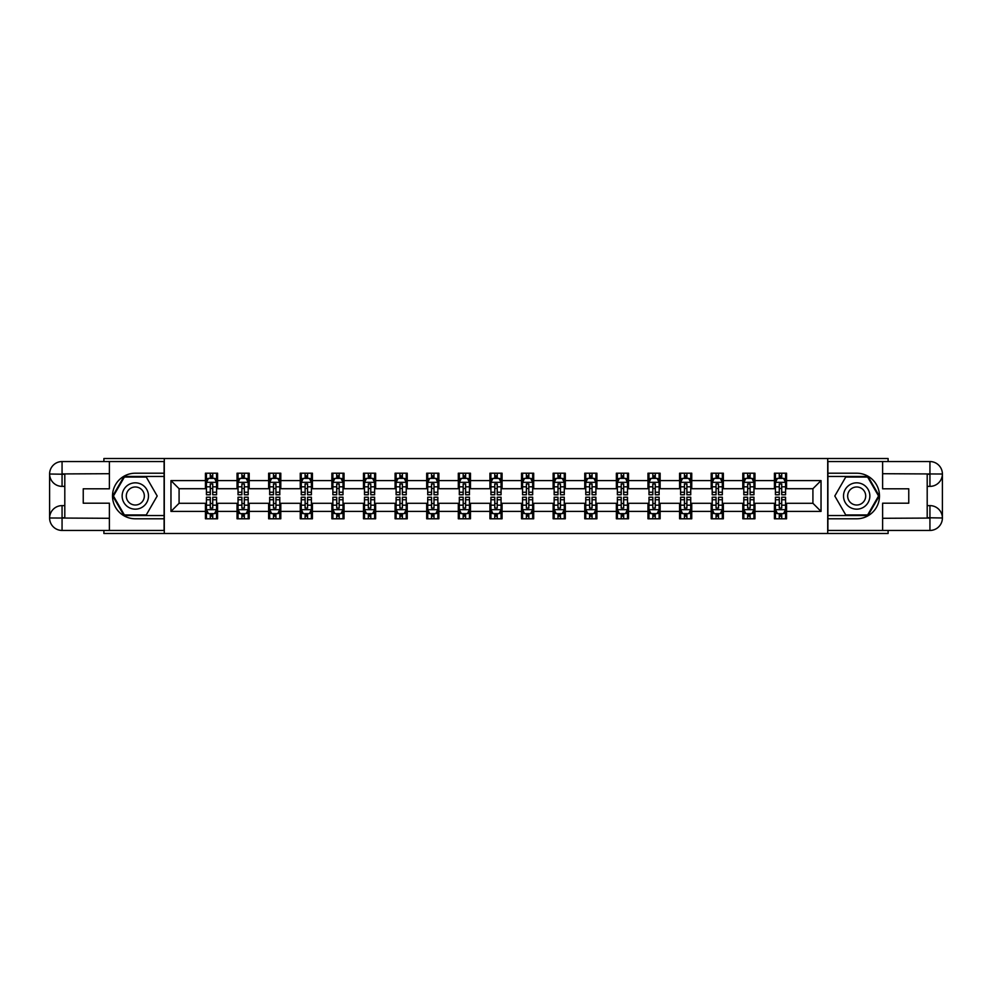 <?xml version="1.0" encoding="UTF-8"?>
<svg xmlns="http://www.w3.org/2000/svg" width="992" height="992" viewBox="0 0 992 992"><rect width="100%" height="100%" fill="white"/><g stroke="black" fill="none" stroke-linecap="round" stroke-linejoin="round"><path stroke-width="1.49" d="M103.9 530.447L103.9 533.485L888.1 533.485L888.1 530.447M888.1 461.553L888.1 458.515L827.712 458.515L827.712 533.485M827.712 458.515L103.9 458.515L103.9 461.553M164.288 533.485L164.288 458.515M786.569 480.599L786.569 473.209L774.417 473.209L774.417 480.599L754.962 480.599L754.962 473.209L742.81 473.209L742.81 480.599L723.354 480.599L723.354 473.209L711.202 473.209L711.202 480.599L691.746 480.599L691.746 473.209L679.582 473.209L679.582 480.599L660.126 480.599L660.126 473.209L647.974 473.209L647.974 480.599L628.519 480.599L628.519 473.209L616.367 473.209L616.367 480.599L596.911 480.599L596.911 473.209L584.759 473.209L584.759 480.599L565.304 480.599L565.304 473.209L553.139 473.209L553.139 480.599L533.684 480.599L533.684 473.209L521.532 473.209L521.532 480.599L502.076 480.599L502.076 473.209L489.924 473.209L489.924 480.599L470.468 480.599L470.468 473.209L458.316 473.209L458.316 480.599L438.861 480.599L438.861 473.209L426.696 473.209L426.696 480.599L407.241 480.599L407.241 473.209L395.089 473.209L395.089 480.599L375.633 480.599L375.633 473.209L363.481 473.209L363.481 480.599L344.026 480.599L344.026 473.209L331.874 473.209L331.874 480.599L312.418 480.599L312.418 473.209L300.254 473.209L300.254 480.599L280.798 480.599L280.798 473.209L268.646 473.209L268.646 480.599L249.19 480.599L249.19 473.209L237.038 473.209L237.038 480.599L217.583 480.599L217.583 473.209L205.431 473.209L205.431 480.599L170.971 480.599L170.971 511.401L179.081 503.291L205.431 503.291L205.431 518.791L217.583 518.791L217.583 503.291L237.038 503.291L237.038 518.791L249.19 518.791L249.19 503.291L268.646 503.291L268.646 518.791L280.798 518.791L280.798 503.291L300.254 503.291L300.254 518.791L312.418 518.791L312.418 503.291L331.874 503.291L331.874 518.791L344.026 518.791L344.026 503.291L363.481 503.291L363.481 518.791L375.633 518.791L375.633 503.291L395.089 503.291L395.089 518.791L407.241 518.791L407.241 503.291L426.696 503.291L426.696 518.791L438.861 518.791L438.861 503.291L458.316 503.291L458.316 518.791L470.468 518.791L470.468 503.291L489.924 503.291L489.924 518.791L502.076 518.791L502.076 503.291L521.532 503.291L521.532 518.791L533.684 518.791L533.684 503.291L553.139 503.291L553.139 518.791L565.304 518.791L565.304 503.291L584.759 503.291L584.759 518.791L596.911 518.791L596.911 503.291L616.367 503.291L616.367 518.791L628.519 518.791L628.519 503.291L647.974 503.291L647.974 518.791L660.126 518.791L660.126 503.291L679.582 503.291L679.582 518.791L691.746 518.791L691.746 503.291L711.202 503.291L711.202 518.791L723.354 518.791L723.354 503.291L742.81 503.291L742.81 518.791L754.962 518.791L754.962 503.291L774.417 503.291L774.417 518.791L786.569 518.791L786.569 503.291L812.919 503.291L812.919 488.709L786.569 488.709L786.569 480.599L821.029 480.599L821.029 511.401L786.569 511.401M774.417 511.401L754.962 511.401M742.81 511.401L723.354 511.401M711.202 511.401L691.746 511.401M679.582 511.401L660.126 511.401M647.974 511.401L628.519 511.401M616.367 511.401L596.911 511.401M584.759 511.401L565.304 511.401M553.139 511.401L533.684 511.401M521.532 511.401L502.076 511.401M489.924 511.401L470.468 511.401M458.316 511.401L438.861 511.401M426.696 511.401L407.241 511.401M395.089 511.401L375.633 511.401M363.481 511.401L344.026 511.401M331.874 511.401L312.418 511.401M300.254 511.401L280.798 511.401M268.646 511.401L249.19 511.401M237.038 511.401L217.583 511.401M205.431 511.401L170.971 511.401M774.417 480.599L774.417 488.709L754.962 488.709L754.962 480.599M742.81 480.599L742.81 488.709L723.354 488.709L723.354 480.599M711.202 480.599L711.202 488.709L691.746 488.709L691.746 480.599M679.582 480.599L679.582 488.709L660.126 488.709L660.126 480.599M647.974 480.599L647.974 488.709L628.519 488.709L628.519 480.599M616.367 480.599L616.367 488.709L596.911 488.709L596.911 480.599M584.759 480.599L584.759 488.709L565.304 488.709L565.304 480.599M553.139 480.599L553.139 488.709L533.684 488.709L533.684 480.599M521.532 480.599L521.532 488.709L502.076 488.709L502.076 480.599M489.924 480.599L489.924 488.709L470.468 488.709L470.468 480.599M458.316 480.599L458.316 488.709L438.861 488.709L438.861 480.599M426.696 480.599L426.696 488.709L407.241 488.709L407.241 480.599M395.089 480.599L395.089 488.709L375.633 488.709L375.633 480.599M363.481 480.599L363.481 488.709L344.026 488.709L344.026 480.599M331.874 480.599L331.874 488.709L312.418 488.709L312.418 480.599M300.254 480.599L300.254 488.709L280.798 488.709L280.798 480.599M268.646 480.599L268.646 488.709L249.19 488.709L249.19 480.599M237.038 480.599L237.038 488.709L217.583 488.709L217.583 480.599M205.431 480.599L205.431 488.709L179.081 488.709L170.971 480.599M179.081 488.709L179.081 503.291M821.029 511.401L812.919 503.291M812.919 488.709L821.029 480.599M205.431 478.268L206.435 478.268M210.292 478.268L212.722 478.268M216.566 478.268L217.583 478.268M205.431 488.498L206.435 488.498M210.292 488.498L212.722 488.498M216.566 488.498L217.583 488.498M205.431 503.502L206.435 503.502M210.292 503.502L212.722 503.502M216.566 503.502L217.583 503.502M205.431 513.732L206.435 513.732M210.292 513.732L212.722 513.732M216.566 513.732L217.583 513.732M237.038 503.502L238.043 503.502M241.899 503.502L244.33 503.502M248.186 503.502L249.19 503.502M237.038 513.732L238.043 513.732M241.899 513.732L244.33 513.732M248.186 513.732L249.19 513.732M237.038 478.268L238.043 478.268M241.899 478.268L244.33 478.268M248.186 478.268L249.19 478.268M237.038 488.498L238.043 488.498M241.899 488.498L244.33 488.498M248.186 488.498L249.19 488.498M268.646 503.502L269.663 503.502M273.507 503.502L275.937 503.502M279.794 503.502L280.798 503.502M268.646 513.732L269.663 513.732M273.507 513.732L275.937 513.732M279.794 513.732L280.798 513.732M268.646 478.268L269.663 478.268M273.507 478.268L275.937 478.268M279.794 478.268L280.798 478.268M268.646 488.498L269.663 488.498M273.507 488.498L275.937 488.498M279.794 488.498L280.798 488.498M300.254 503.502L301.27 503.502M305.114 503.502L307.557 503.502M311.401 503.502L312.418 503.502M300.254 513.732L301.27 513.732M305.114 513.732L307.557 513.732M311.401 513.732L312.418 513.732M300.254 478.268L301.27 478.268M305.114 478.268L307.557 478.268M311.401 478.268L312.418 478.268M300.254 488.498L301.27 488.498M305.114 488.498L307.557 488.498M311.401 488.498L312.418 488.498M331.874 503.502L332.878 503.502M336.734 503.502L339.165 503.502M343.009 503.502L344.026 503.502M331.874 513.732L332.878 513.732M336.734 513.732L339.165 513.732M343.009 513.732L344.026 513.732M331.874 478.268L332.878 478.268M336.734 478.268L339.165 478.268M343.009 478.268L344.026 478.268M331.874 488.498L332.878 488.498M336.734 488.498L339.165 488.498M343.009 488.498L344.026 488.498M363.481 503.502L364.486 503.502M368.342 503.502L370.772 503.502M374.629 503.502L375.633 503.502M363.481 513.732L364.486 513.732M368.342 513.732L370.772 513.732M374.629 513.732L375.633 513.732M363.481 478.268L364.486 478.268M368.342 478.268L370.772 478.268M374.629 478.268L375.633 478.268M363.481 488.498L364.486 488.498M368.342 488.498L370.772 488.498M374.629 488.498L375.633 488.498M395.089 503.502L396.106 503.502M399.95 503.502L402.38 503.502M406.236 503.502L407.241 503.502M395.089 513.732L396.106 513.732M399.95 513.732L402.38 513.732M406.236 513.732L407.241 513.732M395.089 478.268L396.106 478.268M399.95 478.268L402.38 478.268M406.236 478.268L407.241 478.268M395.089 488.498L396.106 488.498M399.95 488.498L402.38 488.498M406.236 488.498L407.241 488.498M426.696 503.502L427.713 503.502M431.557 503.502L434 503.502M437.844 503.502L438.861 503.502M426.696 513.732L427.713 513.732M431.557 513.732L434 513.732M437.844 513.732L438.861 513.732M426.696 478.268L427.713 478.268M431.557 478.268L434 478.268M437.844 478.268L438.861 478.268M426.696 488.498L427.713 488.498M431.557 488.498L434 488.498M437.844 488.498L438.861 488.498M458.316 503.502L459.321 503.502M463.177 503.502L465.608 503.502M469.452 503.502L470.468 503.502M458.316 513.732L459.321 513.732M463.177 513.732L465.608 513.732M469.452 513.732L470.468 513.732M458.316 478.268L459.321 478.268M463.177 478.268L465.608 478.268M469.452 478.268L470.468 478.268M458.316 488.498L459.321 488.498M463.177 488.498L465.608 488.498M469.452 488.498L470.468 488.498M489.924 503.502L490.928 503.502M494.785 503.502L497.215 503.502M501.072 503.502L502.076 503.502M489.924 513.732L490.928 513.732M494.785 513.732L497.215 513.732M501.072 513.732L502.076 513.732M489.924 478.268L490.928 478.268M494.785 478.268L497.215 478.268M501.072 478.268L502.076 478.268M489.924 488.498L490.928 488.498M494.785 488.498L497.215 488.498M501.072 488.498L502.076 488.498M521.532 503.502L522.548 503.502M526.392 503.502L528.823 503.502M532.679 503.502L533.684 503.502M521.532 513.732L522.548 513.732M526.392 513.732L528.823 513.732M532.679 513.732L533.684 513.732M521.532 478.268L522.548 478.268M526.392 478.268L528.823 478.268M532.679 478.268L533.684 478.268M521.532 488.498L522.548 488.498M526.392 488.498L528.823 488.498M532.679 488.498L533.684 488.498M553.139 503.502L554.156 503.502M558 503.502L560.443 503.502M564.287 503.502L565.304 503.502M553.139 513.732L554.156 513.732M558 513.732L560.443 513.732M564.287 513.732L565.304 513.732M553.139 478.268L554.156 478.268M558 478.268L560.443 478.268M564.287 478.268L565.304 478.268M553.139 488.498L554.156 488.498M558 488.498L560.443 488.498M564.287 488.498L565.304 488.498M584.759 503.502L585.764 503.502M589.62 503.502L592.05 503.502M595.894 503.502L596.911 503.502M584.759 513.732L585.764 513.732M589.62 513.732L592.05 513.732M595.894 513.732L596.911 513.732M584.759 478.268L585.764 478.268M589.62 478.268L592.05 478.268M595.894 478.268L596.911 478.268M584.759 488.498L585.764 488.498M589.62 488.498L592.05 488.498M595.894 488.498L596.911 488.498M616.367 503.502L617.371 503.502M621.228 503.502L623.658 503.502M627.514 503.502L628.519 503.502M616.367 513.732L617.371 513.732M621.228 513.732L623.658 513.732M627.514 513.732L628.519 513.732M616.367 478.268L617.371 478.268M621.228 478.268L623.658 478.268M627.514 478.268L628.519 478.268M616.367 488.498L617.371 488.498M621.228 488.498L623.658 488.498M627.514 488.498L628.519 488.498M647.974 503.502L648.991 503.502M652.835 503.502L655.266 503.502M659.122 503.502L660.126 503.502M647.974 513.732L648.991 513.732M652.835 513.732L655.266 513.732M659.122 513.732L660.126 513.732M647.974 478.268L648.991 478.268M652.835 478.268L655.266 478.268M659.122 478.268L660.126 478.268M647.974 488.498L648.991 488.498M652.835 488.498L655.266 488.498M659.122 488.498L660.126 488.498M679.582 503.502L680.599 503.502M684.443 503.502L686.886 503.502M690.73 503.502L691.746 503.502M679.582 513.732L680.599 513.732M684.443 513.732L686.886 513.732M690.73 513.732L691.746 513.732M679.582 478.268L680.599 478.268M684.443 478.268L686.886 478.268M690.73 478.268L691.746 478.268M679.582 488.498L680.599 488.498M684.443 488.498L686.886 488.498M690.73 488.498L691.746 488.498M711.202 503.502L712.206 503.502M716.063 503.502L718.493 503.502M722.337 503.502L723.354 503.502M711.202 513.732L712.206 513.732M716.063 513.732L718.493 513.732M722.337 513.732L723.354 513.732M711.202 478.268L712.206 478.268M716.063 478.268L718.493 478.268M722.337 478.268L723.354 478.268M711.202 488.498L712.206 488.498M716.063 488.498L718.493 488.498M722.337 488.498L723.354 488.498M742.81 503.502L743.814 503.502M747.67 503.502L750.101 503.502M753.957 503.502L754.962 503.502M742.81 513.732L743.814 513.732M747.67 513.732L750.101 513.732M753.957 513.732L754.962 513.732M742.81 478.268L743.814 478.268M747.67 478.268L750.101 478.268M753.957 478.268L754.962 478.268M742.81 488.498L743.814 488.498M747.67 488.498L750.101 488.498M753.957 488.498L754.962 488.498M774.417 503.502L775.434 503.502M779.278 503.502L781.708 503.502M785.565 503.502L786.569 503.502M774.417 513.732L775.434 513.732M779.278 513.732L781.708 513.732M785.565 513.732L786.569 513.732M774.417 478.268L775.434 478.268M779.278 478.268L781.708 478.268M785.565 478.268L786.569 478.268M774.417 488.498L775.434 488.498M779.278 488.498L781.708 488.498M785.565 488.498L786.569 488.498M212.722 475.838L210.292 475.838M216.566 492.243L212.722 492.243L212.722 494.785L216.566 494.785L216.566 482.422L214.545 478.367L208.469 478.367L206.435 482.422L206.435 494.785L210.292 494.785L210.292 492.243L206.435 492.243M206.435 482.422L206.435 473.209M216.566 482.422L216.566 473.209M210.292 478.367L210.292 473.209M212.722 473.209L212.722 478.367M212.722 492.243L212.722 483.947L210.292 483.947L210.292 492.243M210.292 516.162L212.722 516.162M206.435 499.757L210.292 499.757L210.292 497.215L206.435 497.215L206.435 509.578L208.469 513.633L214.545 513.633L216.566 509.578L216.566 497.215L212.722 497.215L212.722 499.757L216.566 499.757M216.566 509.578L216.566 518.791M206.435 509.578L206.435 518.791M212.722 513.633L212.722 518.791M210.292 518.791L210.292 513.633M210.292 499.757L210.292 508.053L212.722 508.053L212.722 499.757M141.893 484.592A13.169 13.169 0 0 0 123.913 489.416A13.169 13.169 0 0 0 128.724 507.408A13.169 13.169 0 0 0 146.717 502.584A13.169 13.169 0 0 0 141.893 484.592M139.822 488.188A9.015 9.015 0 0 0 127.509 491.486A9.015 9.015 0 0 0 130.808 503.812A9.015 9.015 0 0 0 143.121 500.514A9.015 9.015 0 0 0 139.822 488.188M146.258 514.947L124.372 514.947L113.435 496L124.372 477.053L146.258 477.053L157.195 496L146.258 514.947M863.276 484.592A13.169 13.169 0 0 0 845.283 489.416A13.169 13.169 0 0 0 850.107 507.408A13.169 13.169 0 0 0 868.087 502.584A13.169 13.169 0 0 0 863.276 484.592M861.192 488.188A9.015 9.015 0 0 0 848.879 491.486A9.015 9.015 0 0 0 852.178 503.812A9.015 9.015 0 0 0 864.491 500.514A9.015 9.015 0 0 0 861.192 488.188M867.628 514.947L845.742 514.947L834.805 496L845.742 477.053L867.628 477.053L878.565 496L867.628 514.947M64.802 486.378L62.062 486.378A12.462 12.462 0 0 1 49.6 474.015A12.462 12.462 0 0 1 62.062 461.553L164.089 461.553L164.089 473.209L135.309 473.209A22.791 22.791 0 0 0 112.518 496A22.791 22.791 0 0 0 135.309 518.791L164.089 518.791L164.089 530.447L62.062 530.447A12.462 12.462 0 0 1 49.6 517.985A12.462 12.462 0 0 1 62.062 505.622L64.802 505.622M164.089 518.791L164.089 473.209M109.38 461.553L109.38 488.808L83.241 488.808L83.241 503.192L109.38 503.192L109.38 530.447M62.062 486.378A12.462 12.462 0 0 1 49.6 474.015L62.062 474.213L62.062 486.378A12.462 12.462 0 0 1 49.6 474.015L49.6 517.985L109.38 518.295M62.062 518.295L62.062 530.447A12.462 12.462 0 0 1 49.6 517.985A12.462 12.462 0 0 1 62.062 505.622L62.062 517.787L64.802 517.787L64.802 474.213L62.062 474.213M164.089 476.445L124.025 476.445L112.728 496L124.025 515.555L164.089 515.555M927.198 505.622L929.938 505.622A12.462 12.462 0 0 1 942.4 517.985A12.462 12.462 0 0 1 929.938 530.447L827.911 530.447L827.911 518.791L856.691 518.791A22.791 22.791 0 0 0 879.482 496A22.791 22.791 0 0 0 856.691 473.209L827.911 473.209L827.911 461.553L929.938 461.553A12.462 12.462 0 0 1 942.4 474.015A12.462 12.462 0 0 1 929.938 486.378L927.198 486.378M827.911 473.209L827.911 518.791M882.62 530.447L882.62 503.192L908.759 503.192L908.759 488.808L882.62 488.808L882.62 461.553M929.938 505.622A12.462 12.462 0 0 1 942.4 517.985L929.938 517.787L929.938 505.622A12.462 12.462 0 0 1 942.4 517.985L942.4 474.015L882.62 473.705M929.938 473.705L929.938 461.553A12.462 12.462 0 0 1 942.4 474.015A12.462 12.462 0 0 1 929.938 486.378L929.938 474.213L927.198 474.213L927.198 517.787L929.938 517.787M827.911 515.555L867.975 515.555L879.272 496L867.975 476.445L827.911 476.445M244.33 475.838L241.899 475.838M248.186 492.243L244.33 492.243L244.33 494.785L248.186 494.785L248.186 482.422L246.152 478.367L240.076 478.367L238.043 482.422L238.043 494.785L241.899 494.785L241.899 492.243L238.043 492.243M238.043 482.422L238.043 473.209M248.186 482.422L248.186 473.209M241.899 478.367L241.899 473.209M244.33 473.209L244.33 478.367M244.33 492.243L244.33 483.947L241.899 483.947L241.899 492.243M275.937 475.838L273.507 475.838M279.794 492.243L275.937 492.243L275.937 494.785L279.794 494.785L279.794 482.422L277.76 478.367L271.684 478.367L269.663 482.422L269.663 494.785L273.507 494.785L273.507 492.243L269.663 492.243M269.663 482.422L269.663 473.209M279.794 482.422L279.794 473.209M273.507 478.367L273.507 473.209M275.937 473.209L275.937 478.367M275.937 492.243L275.937 483.947L273.507 483.947L273.507 492.243M241.899 516.162L244.33 516.162M238.043 499.757L241.899 499.757L241.899 497.215L238.043 497.215L238.043 509.578L240.076 513.633L246.152 513.633L248.186 509.578L248.186 497.215L244.33 497.215L244.33 499.757L248.186 499.757M248.186 509.578L248.186 518.791M238.043 509.578L238.043 518.791M244.33 513.633L244.33 518.791M241.899 518.791L241.899 513.633M241.899 499.757L241.899 508.053L244.33 508.053L244.33 499.757M273.507 516.162L275.937 516.162M269.663 499.757L273.507 499.757L273.507 497.215L269.663 497.215L269.663 509.578L271.684 513.633L277.76 513.633L279.794 509.578L279.794 497.215L275.937 497.215L275.937 499.757L279.794 499.757M279.794 509.578L279.794 518.791M269.663 509.578L269.663 518.791M275.937 513.633L275.937 518.791M273.507 518.791L273.507 513.633M273.507 499.757L273.507 508.053L275.937 508.053L275.937 499.757M307.557 475.838L305.114 475.838M311.401 492.243L307.557 492.243L307.557 494.785L311.401 494.785L311.401 482.422L309.38 478.367L303.292 478.367L301.27 482.422L301.27 494.785L305.114 494.785L305.114 492.243L301.27 492.243M301.27 482.422L301.27 473.209M311.401 482.422L311.401 473.209M305.114 478.367L305.114 473.209M307.557 473.209L307.557 478.367M307.557 492.243L307.557 483.947L305.114 483.947L305.114 492.243M339.165 475.838L336.734 475.838M343.009 492.243L339.165 492.243L339.165 494.785L343.009 494.785L343.009 482.422L340.988 478.367L334.912 478.367L332.878 482.422L332.878 494.785L336.734 494.785L336.734 492.243L332.878 492.243M332.878 482.422L332.878 473.209M343.009 482.422L343.009 473.209M336.734 478.367L336.734 473.209M339.165 473.209L339.165 478.367M339.165 492.243L339.165 483.947L336.734 483.947L336.734 492.243M370.772 475.838L368.342 475.838M374.629 492.243L370.772 492.243L370.772 494.785L374.629 494.785L374.629 482.422L372.595 478.367L366.519 478.367L364.486 482.422L364.486 494.785L368.342 494.785L368.342 492.243L364.486 492.243M364.486 482.422L364.486 473.209M374.629 482.422L374.629 473.209M368.342 478.367L368.342 473.209M370.772 473.209L370.772 478.367M370.772 492.243L370.772 483.947L368.342 483.947L368.342 492.243M305.114 516.162L307.557 516.162M301.27 499.757L305.114 499.757L305.114 497.215L301.27 497.215L301.27 509.578L303.292 513.633L309.38 513.633L311.401 509.578L311.401 497.215L307.557 497.215L307.557 499.757L311.401 499.757M311.401 509.578L311.401 518.791M301.27 509.578L301.27 518.791M307.557 513.633L307.557 518.791M305.114 518.791L305.114 513.633M305.114 499.757L305.114 508.053L307.557 508.053L307.557 499.757M336.734 516.162L339.165 516.162M332.878 499.757L336.734 499.757L336.734 497.215L332.878 497.215L332.878 509.578L334.912 513.633L340.988 513.633L343.009 509.578L343.009 497.215L339.165 497.215L339.165 499.757L343.009 499.757M343.009 509.578L343.009 518.791M332.878 509.578L332.878 518.791M339.165 513.633L339.165 518.791M336.734 518.791L336.734 513.633M336.734 499.757L336.734 508.053L339.165 508.053L339.165 499.757M368.342 516.162L370.772 516.162M364.486 499.757L368.342 499.757L368.342 497.215L364.486 497.215L364.486 509.578L366.519 513.633L372.595 513.633L374.629 509.578L374.629 497.215L370.772 497.215L370.772 499.757L374.629 499.757M374.629 509.578L374.629 518.791M364.486 509.578L364.486 518.791M370.772 513.633L370.772 518.791M368.342 518.791L368.342 513.633M368.342 499.757L368.342 508.053L370.772 508.053L370.772 499.757M402.38 475.838L399.95 475.838M406.236 492.243L402.38 492.243L402.38 494.785L406.236 494.785L406.236 482.422L404.203 478.367L398.127 478.367L396.106 482.422L396.106 494.785L399.95 494.785L399.95 492.243L396.106 492.243M396.106 482.422L396.106 473.209M406.236 482.422L406.236 473.209M399.95 478.367L399.95 473.209M402.38 473.209L402.38 478.367M402.38 492.243L402.38 483.947L399.95 483.947L399.95 492.243M399.95 516.162L402.38 516.162M396.106 499.757L399.95 499.757L399.95 497.215L396.106 497.215L396.106 509.578L398.127 513.633L404.203 513.633L406.236 509.578L406.236 497.215L402.38 497.215L402.38 499.757L406.236 499.757M406.236 509.578L406.236 518.791M396.106 509.578L396.106 518.791M402.38 513.633L402.38 518.791M399.95 518.791L399.95 513.633M399.95 499.757L399.95 508.053L402.38 508.053L402.38 499.757M434 475.838L431.557 475.838M437.844 492.243L434 492.243L434 494.785L437.844 494.785L437.844 482.422L435.823 478.367L429.734 478.367L427.713 482.422L427.713 494.785L431.557 494.785L431.557 492.243L427.713 492.243M427.713 482.422L427.713 473.209M437.844 482.422L437.844 473.209M431.557 478.367L431.557 473.209M434 473.209L434 478.367M434 492.243L434 483.947L431.557 483.947L431.557 492.243M431.557 516.162L434 516.162M427.713 499.757L431.557 499.757L431.557 497.215L427.713 497.215L427.713 509.578L429.734 513.633L435.823 513.633L437.844 509.578L437.844 497.215L434 497.215L434 499.757L437.844 499.757M437.844 509.578L437.844 518.791M427.713 509.578L427.713 518.791M434 513.633L434 518.791M431.557 518.791L431.557 513.633M431.557 499.757L431.557 508.053L434 508.053L434 499.757M465.608 475.838L463.177 475.838M469.452 492.243L465.608 492.243L465.608 494.785L469.452 494.785L469.452 482.422L467.43 478.367L461.354 478.367L459.321 482.422L459.321 494.785L463.177 494.785L463.177 492.243L459.321 492.243M459.321 482.422L459.321 473.209M469.452 482.422L469.452 473.209M463.177 478.367L463.177 473.209M465.608 473.209L465.608 478.367M465.608 492.243L465.608 483.947L463.177 483.947L463.177 492.243M463.177 516.162L465.608 516.162M459.321 499.757L463.177 499.757L463.177 497.215L459.321 497.215L459.321 509.578L461.354 513.633L467.43 513.633L469.452 509.578L469.452 497.215L465.608 497.215L465.608 499.757L469.452 499.757M469.452 509.578L469.452 518.791M459.321 509.578L459.321 518.791M465.608 513.633L465.608 518.791M463.177 518.791L463.177 513.633M463.177 499.757L463.177 508.053L465.608 508.053L465.608 499.757M497.215 475.838L494.785 475.838M501.072 492.243L497.215 492.243L497.215 494.785L501.072 494.785L501.072 482.422L499.038 478.367L492.962 478.367L490.928 482.422L490.928 494.785L494.785 494.785L494.785 492.243L490.928 492.243M490.928 482.422L490.928 473.209M501.072 482.422L501.072 473.209M494.785 478.367L494.785 473.209M497.215 473.209L497.215 478.367M497.215 492.243L497.215 483.947L494.785 483.947L494.785 492.243M494.785 516.162L497.215 516.162M490.928 499.757L494.785 499.757L494.785 497.215L490.928 497.215L490.928 509.578L492.962 513.633L499.038 513.633L501.072 509.578L501.072 497.215L497.215 497.215L497.215 499.757L501.072 499.757M501.072 509.578L501.072 518.791M490.928 509.578L490.928 518.791M497.215 513.633L497.215 518.791M494.785 518.791L494.785 513.633M494.785 499.757L494.785 508.053L497.215 508.053L497.215 499.757M528.823 475.838L526.392 475.838M532.679 492.243L528.823 492.243L528.823 494.785L532.679 494.785L532.679 482.422L530.646 478.367L524.57 478.367L522.548 482.422L522.548 494.785L526.392 494.785L526.392 492.243L522.548 492.243M522.548 482.422L522.548 473.209M532.679 482.422L532.679 473.209M526.392 478.367L526.392 473.209M528.823 473.209L528.823 478.367M528.823 492.243L528.823 483.947L526.392 483.947L526.392 492.243M526.392 516.162L528.823 516.162M522.548 499.757L526.392 499.757L526.392 497.215L522.548 497.215L522.548 509.578L524.57 513.633L530.646 513.633L532.679 509.578L532.679 497.215L528.823 497.215L528.823 499.757L532.679 499.757M532.679 509.578L532.679 518.791M522.548 509.578L522.548 518.791M528.823 513.633L528.823 518.791M526.392 518.791L526.392 513.633M526.392 499.757L526.392 508.053L528.823 508.053L528.823 499.757M560.443 475.838L558 475.838M564.287 492.243L560.443 492.243L560.443 494.785L564.287 494.785L564.287 482.422L562.266 478.367L556.177 478.367L554.156 482.422L554.156 494.785L558 494.785L558 492.243L554.156 492.243M554.156 482.422L554.156 473.209M564.287 482.422L564.287 473.209M558 478.367L558 473.209M560.443 473.209L560.443 478.367M560.443 492.243L560.443 483.947L558 483.947L558 492.243M558 516.162L560.443 516.162M554.156 499.757L558 499.757L558 497.215L554.156 497.215L554.156 509.578L556.177 513.633L562.266 513.633L564.287 509.578L564.287 497.215L560.443 497.215L560.443 499.757L564.287 499.757M564.287 509.578L564.287 518.791M554.156 509.578L554.156 518.791M560.443 513.633L560.443 518.791M558 518.791L558 513.633M558 499.757L558 508.053L560.443 508.053L560.443 499.757M592.05 475.838L589.62 475.838M595.894 492.243L592.05 492.243L592.05 494.785L595.894 494.785L595.894 482.422L593.873 478.367L587.797 478.367L585.764 482.422L585.764 494.785L589.62 494.785L589.62 492.243L585.764 492.243M585.764 482.422L585.764 473.209M595.894 482.422L595.894 473.209M589.62 478.367L589.62 473.209M592.05 473.209L592.05 478.367M592.05 492.243L592.05 483.947L589.62 483.947L589.62 492.243M589.62 516.162L592.05 516.162M585.764 499.757L589.62 499.757L589.62 497.215L585.764 497.215L585.764 509.578L587.797 513.633L593.873 513.633L595.894 509.578L595.894 497.215L592.05 497.215L592.05 499.757L595.894 499.757M595.894 509.578L595.894 518.791M585.764 509.578L585.764 518.791M592.05 513.633L592.05 518.791M589.62 518.791L589.62 513.633M589.62 499.757L589.62 508.053L592.05 508.053L592.05 499.757M623.658 475.838L621.228 475.838M627.514 492.243L623.658 492.243L623.658 494.785L627.514 494.785L627.514 482.422L625.481 478.367L619.405 478.367L617.371 482.422L617.371 494.785L621.228 494.785L621.228 492.243L617.371 492.243M617.371 482.422L617.371 473.209M627.514 482.422L627.514 473.209M621.228 478.367L621.228 473.209M623.658 473.209L623.658 478.367M623.658 492.243L623.658 483.947L621.228 483.947L621.228 492.243M621.228 516.162L623.658 516.162M617.371 499.757L621.228 499.757L621.228 497.215L617.371 497.215L617.371 509.578L619.405 513.633L625.481 513.633L627.514 509.578L627.514 497.215L623.658 497.215L623.658 499.757L627.514 499.757M627.514 509.578L627.514 518.791M617.371 509.578L617.371 518.791M623.658 513.633L623.658 518.791M621.228 518.791L621.228 513.633M621.228 499.757L621.228 508.053L623.658 508.053L623.658 499.757M655.266 475.838L652.835 475.838M659.122 492.243L655.266 492.243L655.266 494.785L659.122 494.785L659.122 482.422L657.088 478.367L651.012 478.367L648.991 482.422L648.991 494.785L652.835 494.785L652.835 492.243L648.991 492.243M648.991 482.422L648.991 473.209M659.122 482.422L659.122 473.209M652.835 478.367L652.835 473.209M655.266 473.209L655.266 478.367M655.266 492.243L655.266 483.947L652.835 483.947L652.835 492.243M652.835 516.162L655.266 516.162M648.991 499.757L652.835 499.757L652.835 497.215L648.991 497.215L648.991 509.578L651.012 513.633L657.088 513.633L659.122 509.578L659.122 497.215L655.266 497.215L655.266 499.757L659.122 499.757M659.122 509.578L659.122 518.791M648.991 509.578L648.991 518.791M655.266 513.633L655.266 518.791M652.835 518.791L652.835 513.633M652.835 499.757L652.835 508.053L655.266 508.053L655.266 499.757M686.886 475.838L684.443 475.838M690.73 492.243L686.886 492.243L686.886 494.785L690.73 494.785L690.73 482.422L688.708 478.367L682.62 478.367L680.599 482.422L680.599 494.785L684.443 494.785L684.443 492.243L680.599 492.243M680.599 482.422L680.599 473.209M690.73 482.422L690.73 473.209M684.443 478.367L684.443 473.209M686.886 473.209L686.886 478.367M686.886 492.243L686.886 483.947L684.443 483.947L684.443 492.243M684.443 516.162L686.886 516.162M680.599 499.757L684.443 499.757L684.443 497.215L680.599 497.215L680.599 509.578L682.62 513.633L688.708 513.633L690.73 509.578L690.73 497.215L686.886 497.215L686.886 499.757L690.73 499.757M690.73 509.578L690.73 518.791M680.599 509.578L680.599 518.791M686.886 513.633L686.886 518.791M684.443 518.791L684.443 513.633M684.443 499.757L684.443 508.053L686.886 508.053L686.886 499.757M718.493 475.838L716.063 475.838M722.337 492.243L718.493 492.243L718.493 494.785L722.337 494.785L722.337 482.422L720.316 478.367L714.24 478.367L712.206 482.422L712.206 494.785L716.063 494.785L716.063 492.243L712.206 492.243M712.206 482.422L712.206 473.209M722.337 482.422L722.337 473.209M716.063 478.367L716.063 473.209M718.493 473.209L718.493 478.367M718.493 492.243L718.493 483.947L716.063 483.947L716.063 492.243M716.063 516.162L718.493 516.162M712.206 499.757L716.063 499.757L716.063 497.215L712.206 497.215L712.206 509.578L714.24 513.633L720.316 513.633L722.337 509.578L722.337 497.215L718.493 497.215L718.493 499.757L722.337 499.757M722.337 509.578L722.337 518.791M712.206 509.578L712.206 518.791M718.493 513.633L718.493 518.791M716.063 518.791L716.063 513.633M716.063 499.757L716.063 508.053L718.493 508.053L718.493 499.757M750.101 475.838L747.67 475.838M753.957 492.243L750.101 492.243L750.101 494.785L753.957 494.785L753.957 482.422L751.924 478.367L745.848 478.367L743.814 482.422L743.814 494.785L747.67 494.785L747.67 492.243L743.814 492.243M743.814 482.422L743.814 473.209M753.957 482.422L753.957 473.209M747.67 478.367L747.67 473.209M750.101 473.209L750.101 478.367M750.101 492.243L750.101 483.947L747.67 483.947L747.67 492.243M747.67 516.162L750.101 516.162M743.814 499.757L747.67 499.757L747.67 497.215L743.814 497.215L743.814 509.578L745.848 513.633L751.924 513.633L753.957 509.578L753.957 497.215L750.101 497.215L750.101 499.757L753.957 499.757M753.957 509.578L753.957 518.791M743.814 509.578L743.814 518.791M750.101 513.633L750.101 518.791M747.67 518.791L747.67 513.633M747.67 499.757L747.67 508.053L750.101 508.053L750.101 499.757M781.708 475.838L779.278 475.838M785.565 492.243L781.708 492.243L781.708 494.785L785.565 494.785L785.565 482.422L783.531 478.367L777.455 478.367L775.434 482.422L775.434 494.785L779.278 494.785L779.278 492.243L775.434 492.243M775.434 482.422L775.434 473.209M785.565 482.422L785.565 473.209M779.278 478.367L779.278 473.209M781.708 473.209L781.708 478.367M781.708 492.243L781.708 483.947L779.278 483.947L779.278 492.243M779.278 516.162L781.708 516.162M775.434 499.757L779.278 499.757L779.278 497.215L775.434 497.215L775.434 509.578L777.455 513.633L783.531 513.633L785.565 509.578L785.565 497.215L781.708 497.215L781.708 499.757L785.565 499.757M785.565 509.578L785.565 518.791M775.434 509.578L775.434 518.791M781.708 513.633L781.708 518.791M779.278 518.791L779.278 513.633M779.278 499.757L779.278 508.053L781.708 508.053L781.708 499.757M216.516 482.323L206.485 482.323M206.435 478.615L208.345 478.615M214.669 478.615L216.566 478.615M210.292 486.812L206.435 486.812M216.566 486.812L212.722 486.812M212.722 477.127L210.292 477.127M206.485 509.677L216.516 509.677M216.566 513.385L214.669 513.385M208.345 513.385L206.435 513.385M212.722 505.188L216.566 505.188M206.435 505.188L210.292 505.188M210.292 514.873L212.722 514.873M109.38 473.705L61.764 473.928M49.6 517.985A12.462 12.462 0 0 1 62.062 505.622M49.6 474.015A12.462 12.462 0 0 1 62.062 461.553L62.062 473.705M882.62 518.295L930.236 518.072M942.4 474.015A12.462 12.462 0 0 1 929.938 486.378M942.4 517.985A12.462 12.462 0 0 1 929.938 530.447L929.938 518.295M248.124 482.323L238.105 482.323M238.043 478.615L239.952 478.615M246.276 478.615L248.186 478.615M241.899 486.812L238.043 486.812M248.186 486.812L244.33 486.812M244.33 477.127L241.899 477.127M279.744 482.323L269.712 482.323M269.663 478.615L271.56 478.615M277.884 478.615L279.794 478.615M273.507 486.812L269.663 486.812M279.794 486.812L275.937 486.812M275.937 477.127L273.507 477.127M238.105 509.677L248.124 509.677M248.186 513.385L246.276 513.385M239.952 513.385L238.043 513.385M244.33 505.188L248.186 505.188M238.043 505.188L241.899 505.188M241.899 514.873L244.33 514.873M269.712 509.677L279.744 509.677M279.794 513.385L277.884 513.385M271.56 513.385L269.663 513.385M275.937 505.188L279.794 505.188M269.663 505.188L273.507 505.188M273.507 514.873L275.937 514.873M311.352 482.323L301.32 482.323M301.27 478.615L303.18 478.615M309.492 478.615L311.401 478.615M305.114 486.812L301.27 486.812M311.401 486.812L307.557 486.812M307.557 477.127L305.114 477.127M342.959 482.323L332.928 482.323M332.878 478.615L334.788 478.615M341.112 478.615L343.009 478.615M336.734 486.812L332.878 486.812M343.009 486.812L339.165 486.812M339.165 477.127L336.734 477.127M374.567 482.323L364.548 482.323M364.486 478.615L366.395 478.615M372.719 478.615L374.629 478.615M368.342 486.812L364.486 486.812M374.629 486.812L370.772 486.812M370.772 477.127L368.342 477.127M301.32 509.677L311.352 509.677M311.401 513.385L309.492 513.385M303.18 513.385L301.27 513.385M307.557 505.188L311.401 505.188M301.27 505.188L305.114 505.188M305.114 514.873L307.557 514.873M332.928 509.677L342.959 509.677M343.009 513.385L341.112 513.385M334.788 513.385L332.878 513.385M339.165 505.188L343.009 505.188M332.878 505.188L336.734 505.188M336.734 514.873L339.165 514.873M364.548 509.677L374.567 509.677M374.629 513.385L372.719 513.385M366.395 513.385L364.486 513.385M370.772 505.188L374.629 505.188M364.486 505.188L368.342 505.188M368.342 514.873L370.772 514.873M406.187 482.323L396.155 482.323M396.106 478.615L398.003 478.615M404.327 478.615L406.236 478.615M399.95 486.812L396.106 486.812M406.236 486.812L402.38 486.812M402.38 477.127L399.95 477.127M396.155 509.677L406.187 509.677M406.236 513.385L404.327 513.385M398.003 513.385L396.106 513.385M402.38 505.188L406.236 505.188M396.106 505.188L399.95 505.188M399.95 514.873L402.38 514.873M437.794 482.323L427.763 482.323M427.713 478.615L429.623 478.615M435.934 478.615L437.844 478.615M431.557 486.812L427.713 486.812M437.844 486.812L434 486.812M434 477.127L431.557 477.127M427.763 509.677L437.794 509.677M437.844 513.385L435.934 513.385M429.623 513.385L427.713 513.385M434 505.188L437.844 505.188M427.713 505.188L431.557 505.188M431.557 514.873L434 514.873M469.402 482.323L459.37 482.323M459.321 478.615L461.23 478.615M467.554 478.615L469.452 478.615M463.177 486.812L459.321 486.812M469.452 486.812L465.608 486.812M465.608 477.127L463.177 477.127M459.37 509.677L469.402 509.677M469.452 513.385L467.554 513.385M461.23 513.385L459.321 513.385M465.608 505.188L469.452 505.188M459.321 505.188L463.177 505.188M463.177 514.873L465.608 514.873M501.01 482.323L490.99 482.323M490.928 478.615L492.838 478.615M499.162 478.615L501.072 478.615M494.785 486.812L490.928 486.812M501.072 486.812L497.215 486.812M497.215 477.127L494.785 477.127M490.99 509.677L501.01 509.677M501.072 513.385L499.162 513.385M492.838 513.385L490.928 513.385M497.215 505.188L501.072 505.188M490.928 505.188L494.785 505.188M494.785 514.873L497.215 514.873M532.63 482.323L522.598 482.323M522.548 478.615L524.446 478.615M530.77 478.615L532.679 478.615M526.392 486.812L522.548 486.812M532.679 486.812L528.823 486.812M528.823 477.127L526.392 477.127M522.598 509.677L532.63 509.677M532.679 513.385L530.77 513.385M524.446 513.385L522.548 513.385M528.823 505.188L532.679 505.188M522.548 505.188L526.392 505.188M526.392 514.873L528.823 514.873M564.237 482.323L554.206 482.323M554.156 478.615L556.066 478.615M562.377 478.615L564.287 478.615M558 486.812L554.156 486.812M564.287 486.812L560.443 486.812M560.443 477.127L558 477.127M554.206 509.677L564.237 509.677M564.287 513.385L562.377 513.385M556.066 513.385L554.156 513.385M560.443 505.188L564.287 505.188M554.156 505.188L558 505.188M558 514.873L560.443 514.873M595.845 482.323L585.813 482.323M585.764 478.615L587.673 478.615M593.997 478.615L595.894 478.615M589.62 486.812L585.764 486.812M595.894 486.812L592.05 486.812M592.05 477.127L589.62 477.127M585.813 509.677L595.845 509.677M595.894 513.385L593.997 513.385M587.673 513.385L585.764 513.385M592.05 505.188L595.894 505.188M585.764 505.188L589.62 505.188M589.62 514.873L592.05 514.873M627.452 482.323L617.433 482.323M617.371 478.615L619.281 478.615M625.605 478.615L627.514 478.615M621.228 486.812L617.371 486.812M627.514 486.812L623.658 486.812M623.658 477.127L621.228 477.127M617.433 509.677L627.452 509.677M627.514 513.385L625.605 513.385M619.281 513.385L617.371 513.385M623.658 505.188L627.514 505.188M617.371 505.188L621.228 505.188M621.228 514.873L623.658 514.873M659.072 482.323L649.041 482.323M648.991 478.615L650.888 478.615M657.212 478.615L659.122 478.615M652.835 486.812L648.991 486.812M659.122 486.812L655.266 486.812M655.266 477.127L652.835 477.127M649.041 509.677L659.072 509.677M659.122 513.385L657.212 513.385M650.888 513.385L648.991 513.385M655.266 505.188L659.122 505.188M648.991 505.188L652.835 505.188M652.835 514.873L655.266 514.873M690.68 482.323L680.648 482.323M680.599 478.615L682.508 478.615M688.82 478.615L690.73 478.615M684.443 486.812L680.599 486.812M690.73 486.812L686.886 486.812M686.886 477.127L684.443 477.127M680.648 509.677L690.68 509.677M690.73 513.385L688.82 513.385M682.508 513.385L680.599 513.385M686.886 505.188L690.73 505.188M680.599 505.188L684.443 505.188M684.443 514.873L686.886 514.873M722.288 482.323L712.256 482.323M712.206 478.615L714.116 478.615M720.44 478.615L722.337 478.615M716.063 486.812L712.206 486.812M722.337 486.812L718.493 486.812M718.493 477.127L716.063 477.127M712.256 509.677L722.288 509.677M722.337 513.385L720.44 513.385M714.116 513.385L712.206 513.385M718.493 505.188L722.337 505.188M712.206 505.188L716.063 505.188M716.063 514.873L718.493 514.873M753.895 482.323L743.876 482.323M743.814 478.615L745.724 478.615M752.048 478.615L753.957 478.615M747.67 486.812L743.814 486.812M753.957 486.812L750.101 486.812M750.101 477.127L747.67 477.127M743.876 509.677L753.895 509.677M753.957 513.385L752.048 513.385M745.724 513.385L743.814 513.385M750.101 505.188L753.957 505.188M743.814 505.188L747.67 505.188M747.67 514.873L750.101 514.873M785.515 482.323L775.484 482.323M775.434 478.615L777.331 478.615M783.655 478.615L785.565 478.615M779.278 486.812L775.434 486.812M785.565 486.812L781.708 486.812M781.708 477.127L779.278 477.127M775.484 509.677L785.515 509.677M785.565 513.385L783.655 513.385M777.331 513.385L775.434 513.385M781.708 505.188L785.565 505.188M775.434 505.188L779.278 505.188M779.278 514.873L781.708 514.873"/></g></svg>
